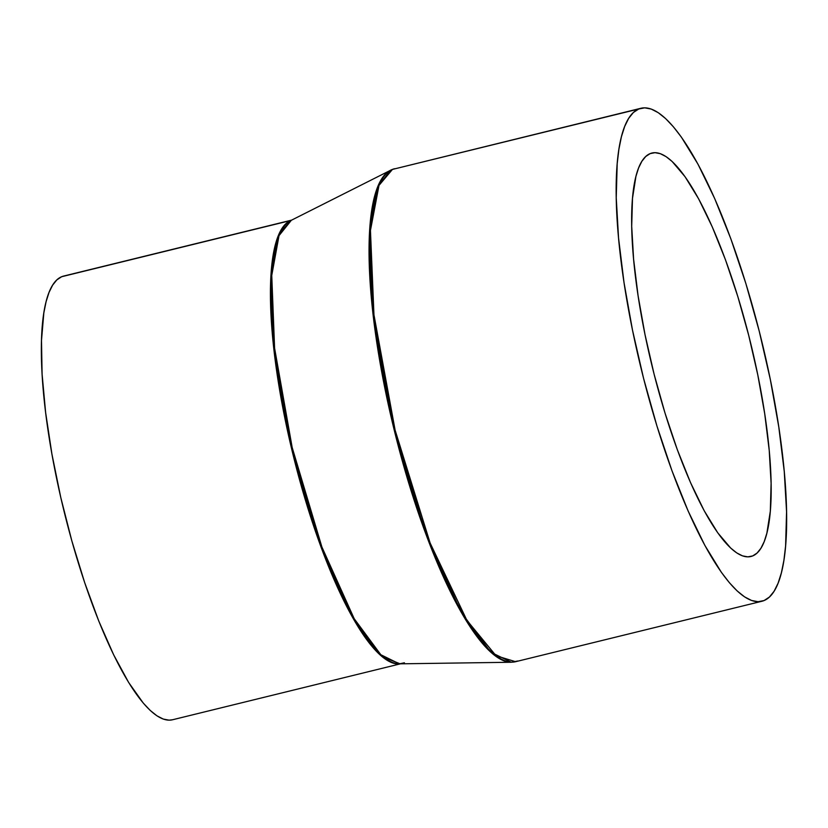 <?xml version="1.0" encoding="UTF-8"?>
<svg xmlns="http://www.w3.org/2000/svg" width="828" height="828" viewBox="0 0 828 828"><rect width="100%" height="100%" fill="white"/><g stroke="black" fill="none" stroke-linecap="round" stroke-linejoin="round"><path stroke-width="1.24" d="M291.622 220.124L63.632 276.076A228.424 55.652 76.2 0 0 61.686 276.707L290.773 220.496A4.057 3.933 -112.3 0 0 291.156 220.372A4.057 3.933 67.7 0 1 290.773 220.496L278.798 234.531L271.056 273.964L273.716 347.729L291.798 449.511L322.465 550.899L355.378 622.325L382.008 656.604L400.152 663.828A228.424 55.652 -103.8 0 1 293.391 456.093A228.424 55.652 -103.8 0 1 290.773 220.496L61.686 276.707A228.424 55.652 76.2 0 0 65.039 515.244A228.424 55.652 76.2 0 0 172.514 719.77L400.504 663.818M291.58 220.196A4.057 3.933 67.7 0 1 291.311 220.32A4.057 3.933 -112.3 0 0 291.58 220.196L290.587 220.652A228.528 55.673 76.2 0 0 293.93 454.769A228.528 55.673 76.2 0 0 399.344 663.839L404.406 662.804M290.773 220.496L291.301 220.289A228.424 55.652 -103.8 0 0 290.773 220.496M517.759 661.003L511.28 662.255A253.71 61.81 -103.8 0 1 394.242 430.146A253.71 61.81 -103.8 0 1 390.537 170.226A253.71 61.81 -103.8 0 1 391.644 169.719L390.537 170.226L377.692 186.88L369.619 231.074L372.776 311.763L392.296 422.073L425.313 532.59L461.175 612.182L490.725 652.143L511.28 662.255L399.344 663.839L380.828 654.731L354.208 618.733L321.906 547.039L292.17 447.493L274.585 348.143L271.75 275.455L279.015 235.649L291.311 220.32M515.596 661.707L496.044 655.735L466.878 620.296L430.105 542.971L395.101 430.115L373.945 314.764L370.447 230.463L378.996 185.389L392.451 169.419A4.057 3.933 -112.3 0 0 391.913 169.595A4.057 3.933 67.7 0 1 392.451 169.419A253.813 61.831 76.2 0 0 396.177 434.462A253.813 61.831 76.2 0 0 515.596 661.707L761.895 601.263A253.813 61.831 -103.8 0 1 642.476 374.018A253.813 61.831 -103.8 0 1 638.75 108.985L392.451 169.419L638.75 108.985L633.389 112.494L628.68 118.342L624.674 126.456L621.404 136.786L618.909 149.206L617.202 163.602L616.239 197.768L618.547 237.967L624.033 282.659L632.499 330.124L643.615 378.531L656.946 426.027L671.984 470.78L688.161 511.083L704.845 545.373L721.385 572.334L729.416 582.736L737.168 590.944L744.579 596.874L751.576 600.476L758.086 601.708L764.058 600.559A253.813 61.831 -103.8 0 1 761.895 601.263M650.135 153.615A207.714 50.601 -103.8 0 1 651.895 153.035A207.714 50.601 -103.8 0 1 749.63 339.014A207.714 50.601 -103.8 0 1 752.683 555.93L749.081 556.809L752.683 555.93A207.714 50.601 -103.8 0 1 750.913 556.499A207.714 50.601 -103.8 0 1 653.178 370.53A207.714 50.601 -103.8 0 1 650.135 153.615L655.01 152.683L660.34 153.687L666.064 156.637L672.139 161.491L685.046 176.716L698.594 198.782L712.246 226.851L725.483 259.826L737.789 296.455L748.698 335.33L757.796 374.939L764.72 413.783L769.222 450.36L771.106 483.262L770.319 511.218L766.873 533.17L764.203 541.615L760.922 548.271L757.071 553.052L752.683 555.93L747.798 556.861L742.468 555.857L736.744 552.907L730.679 548.053L717.762 532.828L704.214 510.762L690.562 482.693L677.325 449.718L665.019 413.089L654.11 374.215L645.012 334.595L638.088 295.762L633.596 259.185L631.702 226.282L632.499 198.316L635.935 176.364L638.605 167.918L641.886 161.274L645.747 156.492L650.135 153.615M764.058 600.559L769.419 597.05L774.128 591.202L778.134 583.078L781.404 572.759L783.899 560.339L785.606 545.942L786.569 511.766L784.261 471.567L778.775 426.875L770.309 379.421L759.193 331.014L745.862 283.518L730.824 238.764L714.647 198.461L697.973 164.172L681.423 137.2L673.392 126.798L665.64 118.601L658.229 112.67L651.232 109.068L644.722 107.837L638.75 108.985A253.813 61.831 -103.8 0 1 640.913 108.271A253.813 61.831 -103.8 0 1 760.332 335.516A253.813 61.831 -103.8 0 1 764.058 600.559M391.644 169.719A4.057 3.933 67.7 0 1 391.913 169.595L394.614 168.715A253.813 61.831 76.2 0 0 392.451 169.419L640.913 108.271M172.576 719.749L169.088 720.163L163.23 719.056L156.937 715.816L150.261 710.476L143.285 703.096L128.661 682.489L113.643 654.782L98.78 621.062L84.673 582.601L71.839 540.881L60.786 497.524L51.936 454.168L45.623 412.499L42.093 374.121L41.493 340.494L43.832 312.912L46.078 301.734L49.018 292.439L52.63 285.132L56.863 279.874L61.686 276.707L65.65 275.734M391.913 169.595L290.587 220.652"/></g></svg>
